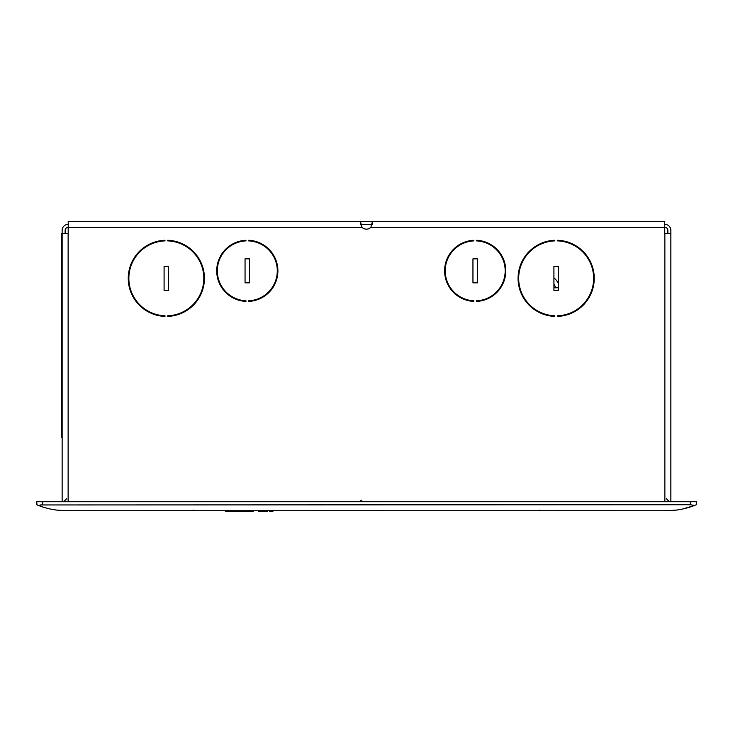 <?xml version="1.0" encoding="UTF-8"?>
<svg xmlns="http://www.w3.org/2000/svg" width="733" height="733" viewBox="0 0 733 733"><rect width="100%" height="100%" fill="white"/><g stroke="black" fill="none" stroke-linecap="round" stroke-linejoin="round"><path stroke-width="1.1" d="M359.756 501.739L361.25 500.236L362.753 501.739M68.224 224.362L68.132 224.362A6.001 6.001 0 0 0 62.14 230.364L62.14 233.36L68.224 233.36L68.132 227.367A2.996 2.996 0 0 0 65.136 230.364L65.136 233.36M366.491 229.163A6.295 6.295 0 0 1 362.129 227.367L68.224 227.367L68.224 221.366L360.379 221.366L362.029 227.367A6.295 6.295 0 0 0 370.843 227.367L372.501 221.366L664.648 221.366L664.648 233.36L670.86 233.36L670.86 501.739M476.551 301.4L476.551 300.796A29.989 29.989 0 0 0 505.184 270.844A29.989 29.989 0 0 0 476.551 240.891L476.551 240.287A30.584 30.584 0 0 1 505.788 270.844A30.584 30.584 0 0 1 476.551 301.4M554.817 240.277L554.817 240.882A37.484 37.484 0 0 0 518.68 278.338A37.484 37.484 0 0 0 554.817 315.795L554.817 316.399A38.079 38.079 0 0 1 518.084 278.338A38.079 38.079 0 0 1 554.817 240.277L554.817 240.882A37.484 37.484 0 0 0 539.708 244.657L538.389 244.657A38.079 38.079 0 0 1 554.817 240.277M557.511 240.882A37.484 37.484 0 0 1 593.648 278.338A37.484 37.484 0 0 1 557.511 315.795L557.511 316.399A38.079 38.079 0 0 0 594.243 278.338A38.079 38.079 0 0 0 557.511 240.277L557.511 240.882L557.511 240.277A38.079 38.079 0 0 1 573.939 244.657L572.62 244.657M472.95 258.85L477.449 258.85L477.449 282.837L472.95 282.837L472.95 258.85M553.919 266.345L558.409 266.345L558.409 290.332L553.919 290.332L553.919 266.345M248.652 301.4L248.652 300.796L248.652 301.4A30.584 30.584 0 0 0 277.889 270.844A30.584 30.584 0 0 0 248.652 240.287L248.652 240.891L248.652 240.287M248.652 300.796A29.989 29.989 0 0 0 277.294 270.844A29.989 29.989 0 0 0 248.652 240.891M245.958 240.891L245.958 240.287A30.584 30.584 0 0 0 216.721 270.844A30.584 30.584 0 0 0 245.958 301.4L245.958 300.796L245.958 301.4A30.584 30.584 0 0 1 216.721 270.844A30.584 30.584 0 0 1 245.958 240.287L245.958 240.891A29.989 29.989 0 0 0 217.316 270.844A29.989 29.989 0 0 0 245.958 300.796M167.692 316.399A38.079 38.079 0 0 0 204.425 278.338A38.079 38.079 0 0 0 167.692 240.277L167.692 240.882L167.692 240.277A38.079 38.079 0 0 1 191.707 306.742L190.8 306.742A37.484 37.484 0 0 0 167.692 240.882A37.484 37.484 0 0 1 203.82 278.338A37.484 37.484 0 0 1 167.692 315.795L167.692 316.399M164.989 240.277L164.989 240.882A37.484 37.484 0 0 0 128.861 278.338A37.484 37.484 0 0 0 164.989 315.795L164.989 316.399A38.079 38.079 0 0 1 128.257 278.338A38.079 38.079 0 0 1 164.989 240.277L164.989 240.882A37.484 37.484 0 0 0 146.096 246.792L146.096 246.077M249.55 258.85L249.55 282.837L245.051 282.837L245.051 258.85L249.55 258.85L249.55 282.837L245.051 282.837L245.051 258.85L249.55 258.85M168.59 266.345L168.59 290.332L164.091 290.332L164.091 266.345L168.59 266.345L168.59 290.332L164.091 290.332L164.091 266.345L168.59 266.345M460.581 244.657L459.389 244.657A30.584 30.584 0 0 1 473.848 240.287L473.848 240.891A29.989 29.989 0 0 0 445.215 270.844A29.989 29.989 0 0 0 473.848 300.796L473.848 301.4A30.584 30.584 0 0 1 444.61 270.844A30.584 30.584 0 0 1 473.848 240.287L473.848 240.891M62.14 437.271L61.389 437.271L61.389 233.36L62.14 233.36L62.14 501.739M65.594 228.76L65.155 230.015M64.971 225.269L64.458 225.627M63.808 226.204L63.093 227.111M391.926 221.366L340.946 221.366M372.245 224.362L360.627 224.362M372.501 223.473L372.501 221.366M360.379 223.473L360.379 221.366M667.864 233.36L667.864 230.364A2.996 2.996 0 0 0 664.868 227.367L370.843 227.367M670.86 233.36L670.86 230.364A6.001 6.001 0 0 0 664.868 224.362L664.648 224.362M667.845 230.015L667.406 228.76M664.749 233.36L664.749 227.367M133.104 259.748L133.791 259.748A37.484 37.484 0 0 0 132.627 261.965L132.627 261.846A12.809 12.809 0 0 0 132.132 261.599L132.627 261.846L132.132 261.608M129.393 272.035L128.761 272.163A12.809 12.809 0 0 0 129.393 272.035A37.484 37.484 0 0 0 134.203 297.635L134.203 298.78M558.409 287.785L553.919 287.785L553.919 283.744A22.494 15.906 -90 0 1 555.605 287.785M591.476 290.909L591.476 292.595A38.079 38.079 0 0 0 591.476 264.082L591.476 265.777M476.551 240.891L476.551 240.287M360.728 224.362L361.928 227.203M664.749 224.362L664.749 221.366L552.801 221.366M476.633 221.366L464.346 221.366M403.168 221.366L396.425 221.366M336.447 221.366L329.703 221.366M268.535 221.366L256.238 221.366M177.102 221.366L68.325 221.366M668.542 225.627L668.029 225.269M669.907 227.111L669.192 226.204M589.396 259.748L588.709 259.748M586.904 255.854L586.904 256.889M129.604 268.296L129.182 270.972M128.971 271.027L129.604 270.844M41.57 506.595L38.409 505.44C47.361 508.931 56.771 510.69 66.639 510.736L666.361 510.736C676.229 510.69 685.639 508.931 694.591 505.44L696.35 504.735L696.35 501.739L690.349 501.739L690.349 504.735L694.591 505.44L682.735 508.995M676.586 510.058L666.361 510.736M690.385 504.735L40.196 504.955M66.639 510.736L56.853 510.122M37.071 504.909L36.65 501.739L690.349 501.739M36.65 504.735L38.409 505.44L42.651 504.735L42.651 501.739M666.361 498.742L669.366 501.739M66.639 498.742L63.634 501.739M249.889 510.736L249.889 511.634L241.423 511.634L241.423 510.736M249.632 511.634L249.632 510.736L249.632 511.634M267.463 510.736L267.463 511.634L259.757 511.634L259.757 510.736M261.956 510.736L261.956 511.634M265.264 511.634L265.264 510.736M272.878 510.736L272.878 511.634L272.117 511.634L272.117 510.736M269.542 510.736L269.542 511.634L269.542 510.736L269.542 511.634L272.117 511.634M253.077 510.736L253.077 511.634C259.839 511.634 259.839 511.634 253.077 511.634L250.429 511.634L250.429 510.736M240.369 511.634L240.369 510.736L240.369 511.634L231.518 511.634L231.527 510.736L231.518 511.634M235.944 510.736L235.944 511.634M231.564 510.736L231.564 511.634M225.416 510.736L225.416 511.634L228.238 511.634L228.238 510.736M228.238 511.634L230.464 511.634L230.464 510.736M536.006 310.645L536.006 309.94M521.163 291.743L521.163 293.347M489.818 244.657L491.009 244.657M519.514 288.674L519.514 286.182M519.514 270.495L519.514 268.003M553.919 277.789A22.494 15.906 -90 0 1 558.409 283.433M161.773 316.152L161.544 315.511M151.419 313.376L151.135 312.597M68.132 233.36L68.132 501.739M664.868 233.36L664.868 501.739M245.903 511.634L245.903 510.736M263.184 511.634L263.184 510.736M263.431 511.634L263.431 510.736M270.303 511.634L270.303 510.736M226.433 511.634L226.433 510.736M539.671 510.131L540.267 510.736M193.329 510.131L192.733 510.736M258.722 511.634L258.722 510.736"/></g></svg>
